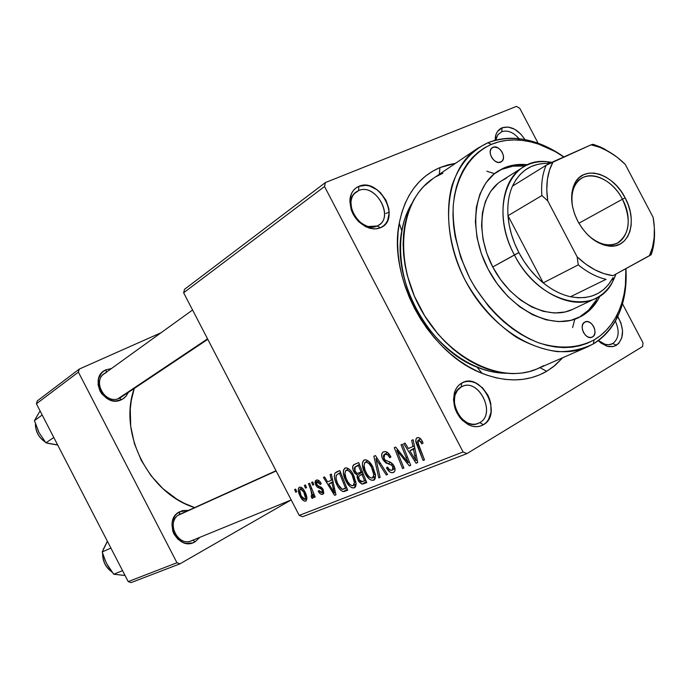 <?xml version="1.0" encoding="UTF-8"?>
<svg xmlns="http://www.w3.org/2000/svg" width="689" height="689" viewBox="0 0 689 689"><rect width="100%" height="100%" fill="white"/><g stroke="black" fill="none" stroke-linecap="round" stroke-linejoin="round"><path stroke-width="1.03" d="M617.766 316.492C624.535 329.075 624.07 338.678 616.379 345.318L612.848 343.51C618.92 338.635 619.755 331.168 615.372 321.091C619.755 331.168 618.92 338.635 612.848 343.51L611.832 344.026C607.543 345.663 603.073 344.491 598.431 340.538L605.209 344.379L608.955 344.741L612.848 343.51L616.379 345.318L613.21 346.558L608.947 346.653L606.708 346.128L598.276 340.65L601.187 343.217L607.543 346.369L613.684 346.446L618.679 343.458L621.779 337.903L622.546 330.625L620.867 322.728L617.008 315.381M461.217 386.985L457.47 390.293L455.05 395.107C452.888 406.932 456.902 416.104 467.108 422.633C471.732 424.786 475.97 424.777 479.82 422.598L483.411 424.743C478.915 427.292 473.963 427.309 468.554 424.794C456.618 417.155 451.915 406.415 454.456 392.584C455.834 388.251 458.228 385.091 461.664 383.11L461.217 386.985L462.138 386.52C478.872 377.899 496.485 413.779 479.82 422.598L478.287 423.365C461.406 431.443 444.431 395.193 461.217 386.985L461.664 383.11L458.831 385.22L456.514 388.062L454.809 391.524L453.491 399.775L455.084 408.689L459.374 416.897L462.328 420.316L469.278 425.13L472.999 426.336L476.685 426.672L480.199 426.129L483.411 424.743L486.193 422.555L488.441 419.67L491.024 412.246L490.801 403.616L489.638 399.241L487.829 395.055L482.55 387.829L475.746 383.024L472.077 381.766L468.417 381.353L464.894 381.809L461.664 383.11C480.982 371.044 503.444 413.986 483.411 424.743L479.82 422.598L476.659 423.899L479.82 422.598C497.019 413.417 477.77 376.599 461.217 386.985M358.599 190.595C354.249 192.532 351.709 196.201 350.994 201.627C351.106 213.814 356.79 222.108 368.038 226.517L377.107 226.009L380.474 227.749L375.436 228.929L369.89 228.343C356.721 223.193 350.072 213.487 349.952 199.224C350.787 192.886 353.758 188.597 358.848 186.349L358.599 190.595L354.241 193.747L358.599 190.595C375.04 182.8 394.47 215.795 378.89 225.027L377.107 226.009C361.07 234.234 341.029 201.524 356.239 191.912L358.599 190.595L358.848 186.349L355.825 188.071L353.319 190.526L351.442 193.635L349.823 201.291L351.252 209.869L353.061 214.081L358.513 221.539L365.661 226.75L373.378 228.92L377.072 228.748L380.474 227.749L383.446 225.949L385.883 223.434L387.683 220.308L389.173 212.703L388.803 208.509L385.926 200.146L380.604 192.817L377.253 189.897L369.795 186.082L365.971 185.341L358.848 186.349C379.424 176.815 401.756 219.515 380.474 227.749L377.107 226.009C395.374 218.99 376.22 182.37 358.599 190.595M501.678 131.737L497.777 134.855L495.744 140.16L497.906 134.674L501.678 131.737C507.569 129.885 513.357 132.202 519.024 138.687C513.357 132.202 507.569 129.885 501.678 131.737L502.152 127.758L501.678 131.737M495.021 140.349L495.598 135.707C496.7 131.797 498.888 129.153 502.152 127.758L497.613 131.366L496.123 134.105L495.021 140.349M106.235 372.577C90.733 378.786 104.745 405.881 119.473 398.164L121.531 399.672C104.323 408.706 87.925 377.004 106.063 369.778L106.218 372.31L106.063 369.778L103.531 371.276L101.386 373.292L98.579 378.571L98.096 384.815L100.026 391.059L101.808 393.875L106.683 398.337L112.626 400.714L115.718 400.981L121.531 399.672L124.037 398.13L126.139 396.089L128.318 392.42L126.078 396.166L122.806 398.983L121.531 399.672L119.473 398.164C106.063 405.321 91.499 381.964 104.254 373.731L106.235 372.577M179.622 514.39L179.553 511.781L188.467 510.351L182.275 510.661L177.116 513.477L175.066 515.691L172.431 521.323L171.957 524.527L172.775 531.073L174.05 534.164L178.055 539.384L183.472 542.665L186.452 543.406L192.369 542.958L195.082 541.795L192.998 540.142L195.082 541.795C178.52 552.173 162.061 520.341 179.553 511.781L179.622 514.39C164.671 521.737 178.735 548.935 192.92 540.081L191.611 540.71C177.331 547.393 165.446 521.254 179.622 514.39L276.031 470.733M411.764 203.617C406.958 211.523 403.633 220.583 401.79 230.815C391.43 280.69 429.307 349.34 477.038 367.168C486.667 371.061 496.114 373.085 505.364 373.231C473.799 372.878 437.575 347.928 417.31 311.187C397.028 274.455 395.228 230.505 411.764 203.617M439.935 167.582L439.306 174.317L439.935 167.582L432.589 171.251L425.759 175.91L419.515 181.526L413.934 188.054L409.094 195.443L405.029 203.625L401.816 212.531L399.482 222.065L398.07 232.15L397.605 242.666L398.096 253.518L399.551 264.585L401.963 275.738L405.296 286.865L409.533 297.837L414.623 308.543L420.505 318.843L427.12 328.644L434.397 337.825L442.243 346.283L450.58 353.948L459.305 360.717L468.322 366.539L477.537 371.354L486.847 375.126L496.14 377.813L505.338 379.415L514.339 379.915L523.054 379.329L531.391 377.675L539.289 374.988L546.661 371.311C527.946 381.99 506.415 382.662 482.067 373.326C429.617 353.87 387.761 278.02 399.258 223.262C404.899 195.504 418.456 176.944 439.935 167.582L455.507 163.327L447.729 164.912L439.935 167.582M539.987 367.659L546.661 371.311L553.448 366.686L562.767 357.694L555.256 365.222L546.661 371.311L539.987 367.659M183.627 292.773L324.536 186.521L463.103 451.967L299.224 515.406L183.627 292.773L184.549 289.302L325.415 182.542L184.549 289.302L183.627 292.773L299.224 515.406L302.626 516.716L299.224 515.406L463.103 451.967L324.536 186.521L325.415 182.542L516.449 106.399L325.415 182.542L324.536 186.521L183.627 292.773M311.626 482.386L312.728 485.099L313.839 484.634L312.711 481.93L311.626 482.386L312.728 485.099L313.839 484.634L312.711 481.93L311.626 482.386M304.357 485.435L305.46 488.131L306.553 487.674L305.434 484.987L304.357 485.435L305.46 488.131L306.553 487.674L305.434 484.987L304.357 485.435M345.137 468.003L343.561 469.984L343.311 472.421L345.473 480.078L349.797 486.356L352.139 487.855L354.473 487.786L355.739 486.382L356.135 483.687L353.879 475.754L351.579 471.801L348.901 468.968L346.61 467.857L344.733 468.219C342.597 471.181 343.001 475.453 345.947 481.025C348.35 485.831 351.114 488.122 354.241 487.898L356.135 483.687L353.311 474.618C350.882 469.924 348.152 467.719 345.137 468.003M330.109 474.618L331.418 480.259L327.559 481.852L324.571 476.943L323.451 477.417L334.57 495.357L335.956 494.805L331.34 474.101L330.109 474.618L331.418 480.259L327.559 481.852L324.571 476.943L323.451 477.417L334.57 495.357L335.956 494.805L331.34 474.101L330.109 474.618M354.077 464.55L352.734 466.384L352.966 469.579L354.577 473.042L357.315 475.152L357.1 477.563L358.935 481.775L362.001 484.152L366.763 482.662L358.711 462.603L353.681 464.765C352.26 466.289 352.32 468.658 353.87 471.879L357.315 475.152L358.159 480.457L362.001 484.152L366.763 482.662L358.711 462.603L354.077 464.55M373.86 456.239L378.786 477.916L380.13 477.382L375.918 458.788L386.271 474.962L387.554 474.463L375.462 455.567L373.86 456.239L378.786 477.916L380.13 477.382L375.918 458.788L386.271 474.962L387.554 474.463L375.462 455.567L373.86 456.239M422.211 441.132L420.531 438.712L418.395 437.541L416.526 438.126L415.76 440.512L423.089 460.441L424.476 459.899L417.577 441.727L417.922 440.426L419.36 440.219L421.814 443.897L423.063 443.061L422.211 441.132C420.712 438.299 419.024 437.171 417.138 437.73L416.716 437.963C415.433 439.513 415.501 441.795 416.905 444.81L423.089 460.441L424.476 459.899L418.507 444.767L418.068 440.297L421.013 442.054L421.814 443.897L423.063 443.061L422.211 441.132M401.058 444.81L408.181 462.612L395.65 447.083L394.272 447.669L402.557 468.537L403.9 468.012L396.804 450.305L409.318 465.876L410.73 465.316L402.402 444.25L401.058 444.81L408.181 462.612L395.65 447.083L394.272 447.669L402.557 468.537L403.9 468.012L396.804 450.305L409.318 465.876L410.73 465.316L402.402 444.25L401.058 444.81M411.686 440.349L412.978 446.575L408.379 448.479L405.063 443.13L403.728 443.69L416.044 463.223L417.706 462.569L413.15 439.737L411.686 440.349L412.978 446.575L408.379 448.479L405.063 443.13L403.728 443.69L416.044 463.223L417.706 462.569L413.15 439.737L411.686 440.349M383.584 451.838L382.317 452.802L381.689 454.542L382.007 457.427L383.273 460.131L385.892 462.93L391.757 465.213L393.23 467.797L393.1 469.312L391.602 470.32L389.311 469.459L387.623 467.082L386.451 467.797L389.836 471.974L391.662 472.723L393.583 472.37L394.823 471.018L395.047 469.166L393.238 464.636L390.792 462.397L385.177 460.123L383.411 457.048L383.609 455.162L385.409 453.999L387.692 454.757L389.75 457.737L390.913 456.962L387.459 452.406L385.384 451.553L383.006 452.148C381.293 453.569 381.215 455.929 382.765 459.244L388.071 463.775L391.352 464.946L392.764 466.522L392.592 469.915L392.093 470.191C390.585 470.647 389.173 469.769 387.847 467.53L386.667 468.227C388.708 471.741 390.896 473.171 393.255 472.525L393.97 472.129C395.4 470.845 395.408 468.761 393.987 465.876L390.267 462.13L385.177 460.123L383.945 458.529L384.712 454.189L387.898 454.947L389.75 457.737L390.913 456.962C388.725 452.699 386.279 450.985 383.584 451.838M364.292 459.951L362.638 461.992L362.362 464.489L364.533 472.327L368.968 478.734L371.397 480.25L374.058 480.026L375.143 478.717L375.514 474.85L372.732 466.668L368.202 460.907L365.833 459.787L363.852 460.192C361.63 463.249 362.018 467.624 365.015 473.3C367.478 478.2 370.329 480.534 373.576 480.276L375.583 475.944L372.732 466.668C370.243 461.871 367.435 459.632 364.292 459.951M321.246 483.583L319.412 481.008L317.431 479.975L315.424 480.75L314.951 482.593L316.983 486.865L321.143 488.897L322.047 489.974L322.538 491.731L321.996 492.557L320.54 492.265L319.171 490.525L318.197 491.205L320.152 493.703L322.021 494.409L323.813 493.169L323.15 489.5L321.315 487.269L317.534 485.556L316.354 483.557L316.613 482.162L317.517 481.74L318.835 482.317L320.394 484.522L321.246 483.583C319.662 480.707 317.999 479.561 316.26 480.147L315.683 485.09L317.491 487.278L321.496 489.181L322.202 490.249L321.996 492.557L319.171 490.525L318.197 491.205C319.696 493.78 321.229 494.788 322.805 494.246L323.15 489.5L316.699 484.488L317.078 481.835L320.394 484.522L321.246 483.583M336.508 471.931L334.82 473.36L334.329 476.263L335.267 480.905L337.688 486.27L339.884 489.397L342.519 491.395L344.181 491.507L347.704 490.172L339.789 470.553L334.966 473.128C333.829 476.409 334.535 480.414 337.076 485.142C338.747 488.673 340.848 490.826 343.372 491.593L347.704 490.172L339.789 470.553L336.508 471.931M299.457 487.209L298.552 488.217L298.285 489.939L299.698 495.262L302.867 500.162L304.366 501.11L305.873 501.024L306.924 498.354L305.055 492.11L302.187 488.01L300.723 487.166L299.215 487.338C297.777 489.466 298.165 492.566 300.37 496.648C301.963 499.826 303.728 501.308 305.675 501.118L306.054 500.912C307.415 498.698 306.967 495.52 304.702 491.386C303.082 488.303 301.334 486.908 299.457 487.209M308.491 483.695L312.014 493.014L312.229 495.589L311.109 495.865L311.755 498.095L312.737 498.285L312.944 494.607L314.089 497.458L315.192 497.01L309.585 483.239L308.491 483.695L310.696 489.216L311.971 496.011L311.109 495.865L311.755 498.095L312.849 498.216L312.944 494.607L314.089 497.458L315.192 497.01L309.585 483.239L308.491 483.695M294.608 489.534L295.693 492.196L296.761 491.748L295.65 489.095L294.608 489.534L295.693 492.196L296.761 491.748L295.65 489.095L294.608 489.534M642.613 346.524L466.935 453.62L302.626 516.716L466.935 453.62L463.103 451.967L466.935 453.62L642.613 346.524L642.975 342.777L642.613 346.524M519.764 108.294L538.109 143.2L519.764 108.294L516.449 106.399L519.764 108.294M622.503 303.823L642.975 342.777L622.503 303.823M36.405 403.788L78.391 372.12L176.961 562.741L128.214 581.611L36.405 403.788L37.284 400.903L79.287 369.071L37.284 400.903L36.405 403.788L128.214 581.611L131.091 582.601L128.214 581.611L176.961 562.741L78.391 372.12L79.287 369.071L161.019 332.77L79.287 369.071L78.391 372.12L36.405 403.788M291.146 499.973L180.001 563.817L131.091 582.601L180.001 563.817L176.961 562.741L180.001 563.817L291.146 499.973M195.082 541.795L199.819 537.351L195.082 541.795M111.42 368.555L106.063 369.778L111.42 368.555M134.243 388.458L131.255 400.636L130.264 409.059L130.729 426.379L134.441 443.733L141.271 460.373L150.925 475.591L162.992 488.725L176.944 499.241L184.437 503.383L194.591 507.578C148.807 493.591 118.086 432.77 134.243 388.458M120.98 397.32L119.473 398.164M524.94 139.574L520.875 134.148L514.735 129.282L508.172 127.034L502.152 127.758C510.549 125.501 518.137 129.437 524.94 139.574M410.635 465.092L409.318 465.876L410.635 465.092M404.865 458.263L403.633 458.986L404.865 458.263M400.74 453.241L399.517 453.948L400.74 453.241M397.82 449.71L396.804 450.305L397.82 449.71M403.814 467.797L402.557 468.537L403.814 467.797M409.378 461.906L408.181 462.612L409.378 461.906M407.406 456.91L406.105 457.677L407.406 456.91M417.646 462.267L416.044 463.223L417.646 462.267M414.356 445.774L412.978 446.575L414.356 445.774M413.478 449.262L414.821 456.023L416.234 455.188L414.821 456.023L415.906 460.605L417.164 459.856L415.906 460.605L409.8 450.77L414.769 447.85L409.8 450.77L414.881 448.436L413.478 449.262L415.906 460.605L409.8 450.77L413.478 449.262M422.297 441.304L421.013 442.054L422.297 441.304M420.626 438.815L418.24 440.202M424.39 459.666L423.089 460.441L424.39 459.666M418.223 444.043L416.905 444.81L418.223 444.043M390.603 456.402L389.423 457.091L390.603 456.402M389.199 454.189L387.898 454.947L389.199 454.189M387.606 452.509L384.565 454.258M394.125 472.008L393.255 472.525L394.125 472.008M386.451 467.797L386.667 468.227L387.847 467.538L387.623 467.082L386.451 467.797M393.953 465.816L392.764 466.522L393.953 465.816M392.808 464.085L391.352 464.946L392.808 464.085M390.594 462.293L388.071 463.775L390.594 462.293M383.954 458.555L382.765 459.244L383.954 458.555M387.433 474.273L386.271 474.962L387.433 474.273M380.233 463.025L379.01 463.74L380.233 463.025M377.09 458.107L375.918 458.788L377.09 458.107M380.078 477.15L378.786 477.916L380.078 477.15M374.334 479.82L373.576 480.276L374.334 479.82M366.152 472.637L365.015 473.3L366.152 472.637M371.449 467.082L373.834 474.842L375.384 473.929L373.834 474.842L372.43 477.994C370.122 478.14 368.098 476.478 366.35 473.016C363.913 468.52 363.499 464.98 365.11 462.405L365.385 462.259C367.65 462.052 369.674 463.663 371.449 467.082L372.594 466.41L371.449 467.082L373.137 471.009L373.834 474.842L373.076 477.555L371.707 478.123L369.158 476.866L366.944 474.084L364.989 469.898L364.05 465.308L364.774 462.698L366.557 462.173L369.037 463.68L371.449 467.082M366.574 482.188L363.775 483.833L366.574 482.188M366.333 481.594L362.001 484.152L366.333 481.594M359.27 479.802L358.159 480.457L359.27 479.802M362.535 472.111L357.315 475.152L362.535 472.111M354.99 471.233L353.87 471.879L354.99 471.233M362.087 474.566L364.593 480.81L365.747 480.13L362.517 481.628L359.313 479.889L358.581 476.952L359.357 475.772L363.129 473.61L360.123 475.367L363.249 473.894L362.087 474.566L364.593 480.81L361.38 481.887L359.469 480.181L358.581 476.952L359.624 475.599L362.087 474.566M358.435 465.463L361.148 472.232L362.311 471.552L357.135 473.489L355.093 471.44L355.05 466.996L359.477 464.498L356.179 466.401L359.589 464.791L358.435 465.463L361.148 472.232L357.1 473.481L354.749 470.673L354.335 468.451L354.792 467.271L358.435 465.463M319.059 480.707L316.992 481.878M323.279 493.97L322.805 494.246L323.279 493.97M319.222 490.611L318.197 491.205L319.222 490.611M323.227 489.655L322.202 490.249L323.227 489.655M322.598 488.587L321.522 489.207L322.598 488.587M321.582 487.476L319.997 488.389L321.582 487.476M319.128 486.339L317.491 487.278L319.128 486.339M316.707 484.505L315.683 485.09L316.707 484.505M335.905 494.573L334.57 495.357L335.905 494.573M332.563 479.596L331.418 480.259L332.563 479.596M331.926 482.696L333.295 488.828L334.466 488.139L333.295 488.828L334.363 492.988L335.414 492.377L334.363 492.988L328.851 483.954L333.002 481.559L328.851 483.954L333.106 482.016L331.926 482.696L334.363 492.988L328.851 483.954L331.926 482.696M347.532 489.741L344.922 491.274L347.532 489.741M347.334 489.259L343.372 491.593L347.334 489.259M338.144 484.522L337.076 485.142L338.144 484.522M338.532 471.078L334.966 473.128L338.532 471.078M339.548 473.334L345.602 488.355L346.713 487.7L342.295 489.285L338.282 484.798C335.724 480.147 335.362 476.685 337.205 474.411L340.581 472.508L338.066 473.954L340.659 472.697L339.548 473.334L345.602 488.355L342.984 489.293L341.494 488.949L339.556 486.951L337.36 482.86L336.137 478.941L336.086 475.892L337.248 474.376L339.548 473.334M354.947 487.476L354.241 487.898L354.947 487.476M347.041 480.397L345.947 481.025L347.041 480.397M352.079 475.005L354.439 482.593L355.92 481.723L354.439 482.593L353.121 485.659C350.899 485.788 348.935 484.16 347.222 480.758C344.844 476.349 344.414 472.887 345.947 470.398L346.205 470.26C348.384 470.079 350.348 471.664 352.079 475.005L353.181 474.368L352.079 475.005L353.741 478.855L354.439 482.593L353.741 485.237L352.423 485.779L349.96 484.539L347.807 481.809L345.887 477.718L344.948 473.222L345.62 470.69L347.325 470.182L349.728 471.681L352.079 475.005M306.149 500.843L305.675 501.118L306.149 500.843M301.351 496.08L300.37 496.648L301.351 496.08M303.737 492.024C305.434 495.081 305.873 497.527 305.055 499.353L301.429 496.226C299.784 493.203 299.37 490.766 300.163 488.932L302.015 487.872L300.301 488.854L303.737 492.024L304.736 491.455L303.737 492.024L305.563 498.268L304.865 499.465L303.496 499.051L300.921 495.184L299.663 490.086L300.163 488.932L301.171 488.914L303.737 492.024M305.055 499.353L306.915 498.276L305.055 499.353M306.493 487.536L305.46 488.131L306.493 487.536M315.131 496.855L314.089 497.458L315.131 496.855M313.969 494.013L312.944 494.607L313.969 494.013M313.228 497.243L311.755 498.095L313.228 497.243M311.772 488.604L310.696 489.216L311.772 488.604M313.788 484.496L312.728 485.099L313.788 484.496M296.701 491.61L295.693 492.196L296.701 491.61M492.988 147.308L491.67 148.187L494.116 147.007L497.949 147.859L500.378 149.763L502.264 152.407L503.332 155.395L503.418 158.289L502.514 160.64L500.739 162.087C494.444 165.291 486.193 151.236 492.291 147.687L492.988 147.308C499.353 144.19 507.5 158.263 501.351 161.76L498.371 162.423L495.77 161.57L493.333 159.676L491.429 157.014L490.353 154L490.275 151.098L491.197 148.746L492.988 147.308M592.506 336.955L592.101 337.162C585.616 340.512 578.157 325.32 584.711 322.099L586.959 321.556L589.457 322.219L591.817 323.994L593.694 326.603L594.788 329.661L594.951 332.701L594.151 335.259L592.506 336.955L590.258 337.524L587.751 336.869L585.366 335.095L583.48 332.468L582.377 329.394L582.222 326.345L583.04 323.778L585.021 321.944C591.481 318.516 599.025 333.64 592.506 336.955L591.687 337.317L592.506 336.955M577.683 318.094L578.803 317.595C552.027 330.634 510.48 310.11 489.345 271.44C467.891 232.934 472.68 186.84 497.992 171.139L503.84 168.004L496.958 171.819M487.838 142.787L491.438 144.354C500.309 140.711 509.843 139.324 520.04 140.177C534.879 141.572 549.477 147.17 563.826 156.971L555.084 151.528L538.703 144.173L530.452 141.822L522.245 140.401L514.166 139.927L506.286 140.427L498.681 141.908L491.438 144.354L484.617 147.773L478.295 152.14L472.551 157.419L467.435 163.577L463.017 170.562L459.339 178.305L456.471 186.745L454.43 195.805L453.259 205.382L452.974 215.39L453.595 225.716L455.11 236.267L460.786 257.531L469.786 278.27L475.427 288.148L488.647 306.381L496.097 314.546L503.978 321.944L512.22 328.515L520.72 334.182L529.393 338.902L538.135 342.631L546.868 345.327L555.489 346.989L563.912 347.609L572.059 347.187L579.845 345.749L587.2 343.311L594.064 339.927L593.358 343.889C603.254 337.98 611.031 329.566 616.698 318.645C623.976 304.202 627.059 287.52 625.948 268.607C627.524 303.487 616.664 328.584 593.358 343.889L587.416 346.92C551.269 363.516 495.572 335.887 467.047 283.739C438.135 231.805 444.457 169.95 477.77 148.221L487.838 142.787C512.073 133.907 537.437 138.618 563.929 156.92C548.711 146.171 533.165 140.039 517.293 138.523C506.794 137.628 496.976 139.049 487.838 142.787C471.147 150.702 459.236 164.8 452.113 185.083C444.448 212.875 449.194 248.471 465.359 280.595C478.872 304.641 495.942 323.563 516.569 337.36C530.263 344.982 543.879 349.745 557.401 351.648C570.535 351.846 582.515 349.263 593.358 343.889L594.064 339.927L600.369 335.629L606.062 330.479L611.1 324.528L615.449 317.853L619.075 310.515L621.952 302.6L624.062 294.169L625.405 285.315L625.862 268.658C626.628 286.323 623.588 301.92 616.758 315.441C611.246 326.052 603.685 334.208 594.064 339.927C578.105 348.203 559.881 349.254 539.392 343.079C512.521 333.002 486.486 308.973 469.786 278.27C458.099 254.215 452.561 230.393 453.164 206.786C455.644 176.78 470.113 153.974 491.438 144.354L487.838 142.787M572.593 327.663L574.755 319.438M494.271 173.585L486.83 171.208M497.785 183.567L490.714 191.318L485.512 201.197L482.412 212.815L481.568 225.751L483.058 239.462L486.83 253.397L492.747 266.97L514.407 254.956C538.832 304.202 596.665 317.422 612.977 281L615.923 274.084C611.918 285.573 605.063 293.729 595.348 298.544C571.422 311.066 532.666 291.008 514.407 254.956L518.877 252.613C512.59 240.47 508.964 228.162 508 215.7L541.881 195.547L547.755 200.887L577.149 256.868L578.278 264.852L543.225 282.869L508 215.7L509.188 224.924L511.427 234.277L514.683 243.57L518.877 252.613L523.941 261.226L529.763 269.244L536.24 276.504L543.225 282.869C552.078 290.026 561.173 294.642 570.492 296.726L577.959 297.76L585.133 297.527L591.877 296.055L598.069 293.385L603.598 289.578L608.378 284.721L613.021 277.633C604.02 293.807 589.844 300.171 570.492 296.726C561.173 294.642 552.078 290.026 543.225 282.869C533.407 274.782 525.294 264.697 518.877 252.613L492.747 266.97L500.559 279.596L509.929 290.758L520.479 299.999L531.736 306.932L543.242 311.325L554.533 313.013L565.152 311.979L572.705 309.335C549.099 321.057 512.418 303.005 493.824 268.968C474.936 235.087 479.217 194.427 501.721 180.699L506.415 178.193M477.77 148.221L432.968 178.615C400.102 200.111 393.221 259.71 420.807 309.258C448.014 359.003 502.109 384.962 537.816 368.615L587.416 346.92M501.773 169.339C508.956 166.247 516.75 165.136 525.13 166.006L512.952 166.187L501.773 169.339L503.84 168.004L515.036 164.86L527.74 164.74C519.153 163.767 511.195 164.852 503.84 168.004L493.996 174.05L485.909 182.835L479.932 194.048L476.357 207.286L475.376 222.039L477.055 237.705L481.353 253.63L488.113 269.149L497.045 283.592L507.776 296.348L519.833 306.889L532.7 314.787L545.834 319.756L558.684 321.625L570.759 320.394L581.594 316.165L579.354 317.207L588.544 310.205L595.787 300.757L597.621 297.364C593.289 306.097 587.209 312.711 579.354 317.207M600.076 295.831L598.026 299.698L590.783 309.154L581.594 316.165C589.586 311.574 595.744 304.805 600.076 295.831M442.898 173.223L435.965 176.711M433.045 178.563L423.657 186.461L418.412 192.644L413.865 199.629L410.058 207.363L407.044 215.778L404.865 224.778L403.547 234.286L403.125 244.207L403.608 254.43L404.986 264.852L407.259 275.367L414.408 296.175L424.743 315.958L437.816 333.838L445.206 341.813L453.052 349.039L461.268 355.429L469.76 360.933L478.442 365.489L487.209 369.063L495.977 371.621L504.649 373.145L513.141 373.645L521.366 373.119L529.247 371.595L536.714 369.08L543.69 365.635M385.849 213.444L388.725 212.341M118.052 398.724L207.561 338.859L118.052 398.724M57.652 444.939L45.905 442.829L53.802 437.489L45.905 442.829L39.015 432.546L34.45 420.634L39.557 411.772M35.475 424.002C35.613 431.478 38.825 437.429 45.121 441.856M47.739 443.311L57.712 445.051M57.652 444.948L45.905 442.829L39.015 432.546L34.45 420.634L42.193 415.002L34.45 420.634L39.549 411.772M53.949 444.388L56.627 444.844M37.878 429.97L39.015 432.546M276.16 470.983L178.33 515.208L276.16 470.983M125.028 575.444L113.719 574.23L122.547 570.638L113.719 574.23L108.268 566.496L105.271 560.7L102.222 551.949L105.693 544.629M107.105 541.83L103.341 549.211M102.713 553.646C102.73 561.32 105.77 567.374 111.842 571.81M110.895 548.065L102.222 551.949L110.895 548.065M105.529 561.044L102.222 551.949L107.415 541.33M124.02 575.393L113.719 574.23L106.674 563.645M622.434 199.233C610.824 175.661 582.644 167.565 574.497 186.34C571.844 192.024 571.19 198.785 572.542 206.614C570.526 193.058 573.61 183.575 581.774 178.158C593.591 170.726 613.279 181.155 622.434 199.233L578.889 223.219L622.434 199.233C631.494 219.455 629.867 234.036 617.542 242.959C608.602 246.989 598.93 244.535 588.527 235.595C594.435 240.917 600.507 243.975 606.733 244.759C626.275 247.739 634.845 221.427 622.434 199.233L625.112 197.829L622.434 199.233M577.813 221.255C570.948 207.277 569.82 194.901 574.419 184.135C583.058 164.283 612.848 172.905 625.112 197.829L628.179 204.702L630.246 211.756L631.245 218.74L631.133 225.389L629.901 231.47L627.593 236.732L624.286 240.969L620.091 244.027L615.174 245.766L609.705 246.102L603.9 245.017L597.983 242.545L592.187 238.756L586.752 233.812L581.895 227.904L577.813 221.255L574.669 214.15L572.593 206.864L571.655 199.689L571.904 192.929L573.308 186.831L575.815 181.638L579.303 177.547L583.635 174.696L588.639 173.197L594.116 173.085L599.861 174.36L605.64 176.944L611.255 180.759L616.5 185.634L621.177 191.396L625.112 197.829C638.238 221.281 629.221 249.134 608.559 245.999C596.243 243.94 585.994 235.69 577.813 221.255M549.693 163.465L544.629 163.388L537.799 164.309L531.4 166.437L525.552 169.735L520.384 174.179L515.992 179.674L512.47 186.151C520.212 170.14 532.623 162.578 549.693 163.465M514.407 254.956C495.994 220.885 500.602 180.389 522.917 167.298C531.408 162.087 541.063 160.442 551.889 162.371L547.161 161.734C509.068 156.455 488.785 208.491 514.407 254.956M508 215.7C507.242 204.547 508.732 194.694 512.47 186.151C508.732 194.694 507.242 204.547 508 215.7L541.881 195.547C541.003 184.084 542.415 173.998 546.11 165.282L512.47 186.151L546.11 165.282C542.415 173.998 541.003 184.084 541.881 195.547L547.755 200.887L577.149 256.868L585.771 264.111L594.796 269.752L603.969 273.645L613.003 275.678L651.191 254.672C653.93 246.869 654.989 238.196 654.386 228.636C654.989 238.196 653.93 246.869 651.191 254.672L649.4 255.791L652.474 247.377L654.128 237.998L654.352 227.904L653.146 217.371L625.242 164.37L617.155 157.256L608.611 151.528L599.826 147.343L591.024 144.836L546.11 165.282L553.129 161.743L549.529 170.019L547.385 179.484L546.782 189.871L547.755 200.887C545.49 185.41 547.281 172.371 553.129 161.743L591.024 144.836C603.064 147.274 614.467 153.785 625.242 164.37L653.146 217.371C655.687 232.055 654.438 244.871 649.4 255.791L613.003 275.678C600.687 274.024 588.733 267.754 577.149 256.868L578.278 264.852L543.225 282.869L508 215.7M570.492 296.726L606.036 279.346C596.579 277.116 587.329 272.284 578.278 264.852C587.329 272.284 596.579 277.116 606.036 279.346L570.492 296.726M593.108 144.294L591.024 144.836L593.108 144.294L600.489 147.015L613.537 154.62L603.435 148.419L593.108 144.294M604.572 344.19L606.708 346.128M455.05 395.107L454.456 392.584M467.108 422.633L468.554 424.794M350.994 201.627L349.952 199.224M368.038 226.517L369.89 228.343M496.071 138.558L495.598 135.707M401.79 230.815L399.258 223.262M477.038 367.168L482.067 373.326M392.592 469.915L394.961 468.52M372.835 477.77L375.583 476.151M365.273 462.31L367.978 460.752M359.865 475.479L363.12 473.584M355.55 466.686L359.451 464.438M337.739 474.11L340.573 472.482M353.491 485.452L356.135 483.902M346.093 470.311L348.694 468.813M616.698 318.645L616.758 315.441M517.293 138.523L520.04 140.177M522.917 167.298L501.721 180.699M595.348 298.544L572.705 309.335M192.575 309.998L104.254 373.731M207.802 339.324L119.585 398.251M35.415 423.804C35.449 431.529 38.748 437.618 45.302 442.088M47.326 443.208L57.721 445.077M191.611 540.71L291.197 499.947M111.971 571.991C105.65 567.495 102.54 561.294 102.627 553.379M103.178 549.598L107.157 541.726M574.497 186.34L574.419 184.135M613.021 277.633L612.977 281M547.161 161.734L549.856 163.388M606.733 244.759L608.559 245.999"/></g></svg>

